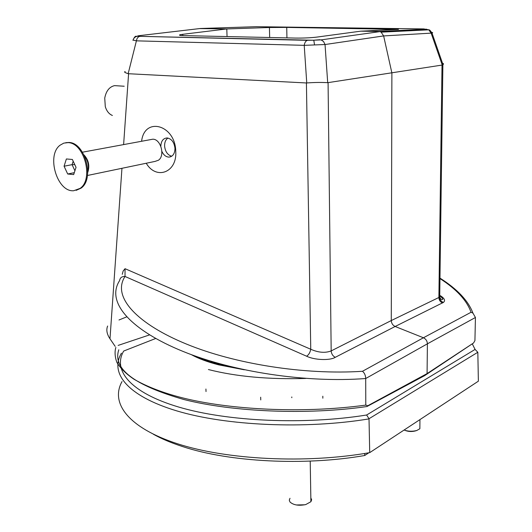 <?xml version="1.0" encoding="UTF-8"?>
<svg xmlns="http://www.w3.org/2000/svg" width="532" height="532" viewBox="0 0 532 532"><rect width="100%" height="100%" fill="white"/><g stroke="black" fill="none" stroke-linecap="round" stroke-linejoin="round"><path stroke-width="0.8" d="M171.71 156.248C167.607 155.012 165.233 151.62 164.601 146.074C164.528 142.37 165.638 139.697 167.939 138.054M161.888 151.421C163.597 155.065 165.957 156.96 168.963 157.113C172.86 156.601 174.862 153.662 174.968 148.295C174.203 142.204 171.57 138.759 167.075 137.954C163.191 138.273 161.103 141.033 160.81 146.234M141.605 141.273C144.391 116.375 175.314 124.688 175.753 151.294C177.336 172.494 156.248 180.395 146.234 163.244M430.94 32.412C432.815 32.419 433.168 32.645 432.011 33.084L383.639 35.93L325.039 44.528L304.218 45.34L136.405 40.844L133.033 40.06M132.953 40.339C133.625 38.091 135.061 36.741 137.276 36.276L307.383 40.332C305.747 40.884 304.69 42.553 304.218 45.34L306.751 82.959C314.532 82.387 321.514 82.294 327.699 82.686L442.252 65.037L431.213 33.343L428.852 29.832L423.751 28.921L256.304 26.693M256.57 26.686L200.358 28.495L138.965 35.697M327.699 82.686L325.039 44.528L323.562 41.543L321.102 39.88L379.908 31.614L381.125 32.159L383.639 35.93L391.885 72.944L391.273 320.557L438.887 297.481L439.718 296.956L439.758 294.07M115.178 346.385L109.984 338.784C106.852 334.089 106.068 329.833 107.644 326.023M122.274 274.319L123.158 270.988L125.047 268.7L310.755 349.258L306.419 82.965L128.591 73.729L123.617 144.591M115.843 347.429C114.56 351.838 114.892 356.799 116.834 362.325C120.445 368.337 126.19 373.996 134.084 379.303C147.198 386.791 163.238 392.942 182.197 397.776C227.131 409.228 300.081 414.062 365.79 405.105L367.758 405.756L427.076 373.59L473.58 342.96L424.629 375.645L366.94 406.528C307.802 415.12 233.641 412.134 184.045 399.559C134.15 385.308 112.398 368.716 118.802 349.79M149.665 334.861L118.137 345.401M269.677 37.506L269.431 27.511L226.798 28.934L227.051 36.568M180.009 34.766L180.122 34.753C178.546 35.218 179.816 35.511 183.932 35.617L295.699 38.078C303.486 38.158 310.449 37.845 316.587 37.134L360.723 31.169L398.475 29.393L286.728 27.405L286.941 37.885M199.606 28.582L226.798 28.934L182.755 34.307L182.808 35.584M269.431 27.511L286.728 27.405M360.723 31.169L378.877 31.468L426.684 29.194M473.58 342.96L474.93 340.606L475.435 317.491L472.948 313.115L471.033 312.277C466.903 300.5 456.549 289.268 439.971 278.575M440.35 295.679C444.572 298.379 445.603 300.62 443.435 302.409L395.136 326.482L335.253 357.324C330.006 360.689 314.392 360.104 306.632 356.221C308.746 354.837 310.116 352.51 310.755 349.258C318.455 352.649 325.258 353.201 331.177 350.907L391.273 320.557C391.459 323.33 392.749 325.305 395.136 326.482L423.432 337.767L471.033 312.277M365.79 405.105L365.697 378.525C305.834 383.073 233.009 371.841 182.875 351.353C132.687 330.977 105.123 303.054 119.6 280.603C120.059 277.717 121.868 276.334 125.027 276.467C111.321 297.315 138.28 324.414 186.572 344.118C234.825 363.954 304.563 375.12 362.478 371.283L423.432 337.767C425.906 338.977 427.229 340.999 427.402 343.818L365.697 378.525M424.629 375.645L427.076 373.59L427.402 343.818L475.435 317.491M367.758 405.756L366.94 406.528M126.503 316.952L118.988 319.985M180.155 35.371L180.122 34.74L182.755 34.307M125.18 71.587C123.823 71.94 124.814 72.631 128.165 73.655L128.591 73.729M306.419 82.965L306.751 82.959M219.982 364.633L210.818 361.195M381.125 32.159L428.852 29.832C429.424 29.606 430.474 30.69 432.011 33.084L442.983 64.605L442.252 65.037M441.633 63.261C443.575 63.401 444.027 63.853 442.983 64.605M125.047 268.7L125.027 276.467L306.632 356.221M365.697 378.438C365.551 375.273 364.48 372.892 362.478 371.283M139.883 36.369L139.657 36.409C137.914 36.888 136.83 38.371 136.405 40.844L128.165 73.655M379.908 31.614L321.102 39.88L313.76 40.213L320.051 39.714M290 498.284L289.282 500.133L289.967 501.975C293.398 505.094 298.645 505.965 305.707 504.582L310.901 501.723L311.639 499.774L310.834 497.872M304.889 504.782L296.377 504.974M404.061 430.049C408.204 431.459 412.44 431.612 416.762 430.501L419.861 428.745L419.888 426.351M415.565 430.88L415.412 430.927C411.781 431.838 408.337 431.658 405.058 430.401M117.984 85.845L114.533 85.632C109.346 86.862 106.081 91.032 104.738 98.134L105.296 106.659C106.679 111.135 109.047 114.074 112.392 115.477M87.467 175.48L155.045 161.409L158.43 160.238C165.319 155.79 160.824 138.972 152.797 139.204L150.31 139.663M76.123 190.376L81.017 188.175C94.789 179.045 85.253 142.596 68.987 142.47L65.742 142.682M59.99 145.256C46.131 155.557 57.223 192.331 73.682 190.735L80.106 188.375C93.878 179.244 84.329 142.762 68.056 142.636L63.793 143.121L59.99 145.256M64.073 166.223L67.697 174.004L73.675 174.589L76.036 167.314L72.372 159.467L66.38 158.955L64.073 166.223L72.079 164.661L74.919 170.752M74.294 172.667L67.697 174.004M73.183 161.223L72.079 164.661L74.779 164.627M155.776 338.445L123.697 351.04C112.498 370.186 129.994 392.569 178.639 407.033C227.104 421.47 304.058 425.061 366.621 415.013L475.083 349.418L472.33 343.958M369.72 452.632L478.374 381.178L477.829 352.264L369.015 418.724L369.72 452.632C305.933 463.877 226.898 459.854 177.362 443.728C127.633 427.568 110.157 402.664 122.034 381.557M368.902 418.91C305.115 429.41 226.18 425.766 176.704 410.864C127.042 395.928 109.579 372.832 121.429 353.208M369.015 418.724L366.621 415.013M475.083 349.418L477.743 352.217M153.396 434.258C161.509 438.787 171.224 442.89 182.536 446.548C229.179 462.035 304.264 466.085 364.719 455.505L368.862 452.779M364.713 453.477L364.719 455.505M305.727 378.438C268.567 379.562 236.122 376.596 208.404 369.541M191.387 354.658C198.409 358.575 207.54 361.979 218.778 364.879L244.321 369.793M314.492 44.675L313.8 40.259L137.276 36.276C136.106 36.801 135.633 34.607 133.153 39.707M307.596 40.286L313.76 40.213M139.803 35.591C137.761 35.837 137.083 36.05 137.775 36.223M439.538 297.102C439.685 299.689 440.988 301.458 443.435 302.409M121.954 168.298L109.984 338.784M397.357 30.59L397.357 31.368M442.538 302.961C440.217 301.923 439 300.095 438.887 297.481L442.012 65.117M328.078 82.673L331.177 350.907C331.429 353.866 332.793 356.008 335.253 357.324M392.683 29.679L392.683 28.987M83.95 154.852C88.671 160.046 89.935 165.918 87.747 172.448M87.78 171.417C89.13 165.731 88.006 160.524 84.402 155.79M168.963 157.113L170.825 156.727M238.715 368.563L219.689 364.639C210.625 362.299 202.958 359.612 196.694 356.573M439.738 295.765C442.71 298.306 443.548 299.543 442.245 299.483C441.4 299.948 440.556 299.104 439.718 296.956L442.883 64.671M439.977 278.11C457.321 289.115 468.313 300.786 472.948 313.115M310.216 461.098L310.901 501.723M419.948 419.602L419.861 428.745M415.412 430.927L416.762 430.501M124.209 86.231L114.533 85.632M84.229 155.424C88.086 160.052 89.263 165.465 87.773 171.656M68.987 142.47L68.056 142.636M152.797 139.204L82.447 152.199M291.789 396.958L291.809 397.697M205.917 389.018L206.024 391.552M260.68 397.204L260.76 399.924M322.818 396.214L322.844 398.195"/></g></svg>
